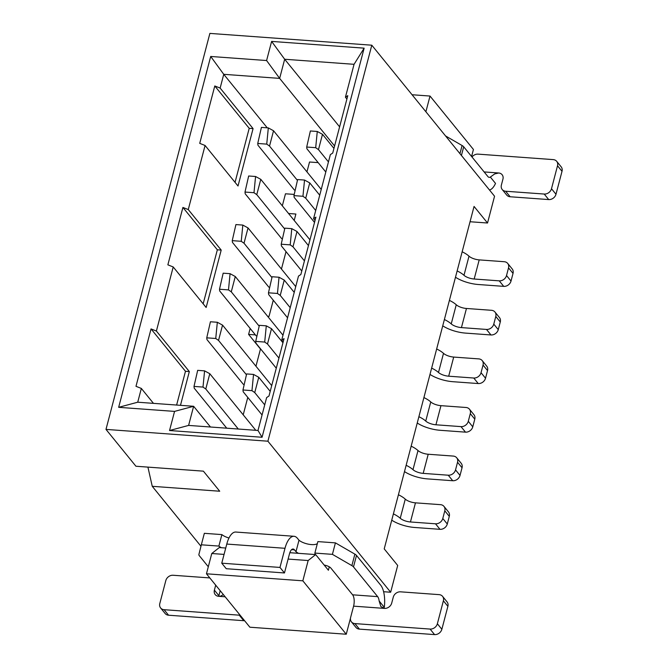 <?xml version="1.0" encoding="UTF-8"?>
<svg xmlns="http://www.w3.org/2000/svg" width="668" height="668" viewBox="0 0 668 668"><rect width="100%" height="100%" fill="white"/><g stroke="black" fill="none" stroke-linecap="round" stroke-linejoin="round"><path stroke-width="1" d="M210.47 427.011L193.628 406.286L188.61 425.416L257.998 430.468L266.632 397.569L268.987 396.007L284.042 338.618L281.687 340.179L283.157 341.991M339.603 126.845L284.668 59.252L279.65 78.39L223.747 74.315L220.139 88.084L214.787 85.963L199.724 143.353L205.076 145.482L188.267 209.568L221.2 250.082L206.145 307.48L173.212 266.958L156.395 331.044L151.043 328.923L135.988 386.313L141.34 388.434L137.725 402.211L193.628 406.286L174.557 411.396L169.538 430.526L188.61 425.416M137.725 402.211L118.662 407.321L174.557 411.396M169.538 430.526L262.056 437.264L257.998 430.468M383.599 591.723L390.663 592.232L267.901 441.206L105.987 429.399L135.93 466.239L203.398 471.157L219.714 491.23L152.254 486.312L200.968 546.257M267.901 441.206L371.792 45.199L209.877 33.4L105.987 429.399M118.662 407.321L210.704 56.463L266.599 60.537L271.617 41.408L364.144 48.154L262.056 437.264M350.508 618.034L346.258 634.233L249.874 627.21L206.462 573.795L211.781 553.513L219.288 547.56L225.734 548.027M470.038 221.743L487.531 223.012L474.055 206.437L384.217 548.879L397.694 565.454L390.663 592.232M147.92 467.116L152.254 486.312M289.829 552.703L315.663 554.582L328.389 570.238L329.282 566.823M315.663 554.582L308.157 560.535L302.838 580.818L346.258 634.233M302.838 580.818L206.462 573.795M221.434 547.718A10.638 3.925 14.7 0 1 218.879 546.082L201.335 544.804L204.35 533.323L221.893 534.6A10.638 3.925 -165.3 0 0 228.982 537.999M284.994 548.303L279.976 567.433L284.468 572.96L226.252 568.71L221.759 563.191L226.778 544.061L284.994 548.303A21.276 8.901 -85.8 0 1 294.029 536.287A21.276 8.901 -85.8 0 1 297.494 538.383L298.997 540.22A10.638 3.925 -165.3 0 0 308.775 544.245A10.638 3.925 -165.3 0 0 317.358 543.593M314.87 553.079L317.876 541.598L335.419 542.875L354.883 554.139A6.379 2.355 14.7 0 1 356.503 555.425L380.676 585.16A21.276 8.901 94.2 0 1 384.3 607.337L379.14 600.991A8.509 3.557 -85.8 0 0 377.662 596.641L353.489 566.898A6.379 2.355 -165.3 0 0 351.877 565.621L332.413 554.356L314.87 553.079A10.638 3.925 14.7 0 1 314.97 554.164A10.638 3.925 14.7 0 1 314.82 554.524M324.197 565.078A6.379 2.355 14.7 0 1 330.894 568.109L352.604 594.812L377.662 596.641M298.538 553.338A10.638 3.925 14.7 0 1 295.982 551.701L294.488 549.856L291.599 549.647M201.335 544.804L198.889 554.473A6.379 2.355 -165.3 0 0 199.289 555.659L208.307 566.765M211.781 553.513L224.064 554.407M288.108 559.074L308.157 560.535M404.491 471.591A21.276 7.849 -165.3 0 0 427.403 478.889L452.737 480.735L448.245 475.207L423.186 473.378A8.509 3.14 14.7 0 1 412.991 469.671A21.276 7.849 -165.3 0 0 406.144 465.304M411.162 446.174A21.276 7.849 14.7 0 1 418.009 450.541A8.509 3.14 -165.3 0 0 428.213 454.248L453.271 456.077A6.379 5.302 -39.1 0 1 456.712 457.789A6.379 5.302 -39.1 0 1 457.547 462.239L462.039 467.767L460.027 475.416A6.379 5.302 140.9 0 1 452.737 480.735M429.992 374.406A21.276 7.849 -165.3 0 0 452.904 381.704L478.238 383.549L473.746 378.021L448.687 376.201A8.509 3.14 14.7 0 1 438.492 372.485A21.276 7.849 -165.3 0 0 431.637 368.118M436.655 348.988A21.276 7.849 14.7 0 1 443.51 353.355A8.509 3.14 -165.3 0 0 453.706 357.071L478.764 358.891A6.379 5.302 -39.1 0 1 482.212 360.603A6.379 5.302 -39.1 0 1 483.039 365.054L487.531 370.581L485.527 378.23A6.379 5.302 140.9 0 1 478.238 383.549M417.241 423.003A21.276 7.849 -165.3 0 0 440.154 430.292L465.487 432.146L460.995 426.618L435.937 424.79A8.509 3.14 14.7 0 1 425.741 421.074A21.276 7.849 -165.3 0 0 418.894 416.707M423.913 397.577A21.276 7.849 14.7 0 1 430.76 401.944A8.509 3.14 -165.3 0 0 440.955 405.66L466.014 407.488A6.379 5.302 -39.1 0 1 469.462 409.2A6.379 5.302 -39.1 0 1 470.289 413.642L474.781 419.17L472.777 426.827A6.379 5.302 140.9 0 1 465.487 432.146M391.749 520.18A21.276 7.849 -165.3 0 0 414.661 527.478L439.995 529.323L435.503 523.795L410.444 521.975A8.509 3.14 14.7 0 1 400.249 518.259A21.276 7.849 -165.3 0 0 393.394 513.892M398.412 494.763A21.276 7.849 14.7 0 1 405.267 499.13A8.509 3.14 -165.3 0 0 415.463 502.845L440.521 504.666A6.379 5.302 -39.1 0 1 443.97 506.386A6.379 5.302 -39.1 0 1 444.796 510.828L449.288 516.356L447.284 524.004A6.379 5.302 140.9 0 1 439.995 529.323M218.879 546.082L221.893 534.6M226.778 544.061A21.276 8.901 -85.8 0 1 235.812 532.045L294.029 536.287M284.468 572.96L289.486 553.822A8.509 3.557 -85.8 0 1 293.093 549.021A8.509 3.557 -85.8 0 1 294.488 549.856M295.982 551.701L298.997 540.22M332.413 554.356L335.419 542.875M354.908 623.595L430.083 629.072A6.379 5.302 -39.1 0 0 437.365 623.753L443.393 600.799A6.379 5.302 -39.1 0 0 442.558 596.349L447.051 601.876A6.379 5.302 140.9 0 1 447.886 606.327L441.857 629.281A6.379 5.302 140.9 0 1 434.567 634.6L359.401 629.122L354.908 623.595A6.379 5.302 140.9 0 1 351.46 621.883A6.379 5.302 140.9 0 1 350.625 617.432L353.589 606.152A8.509 3.557 94.2 0 0 352.604 594.812M353.589 606.152L384.434 608.398L380.885 606.569L379.14 600.991M223.379 594.603L220.649 596.132L218.661 596.315A6.379 5.302 140.9 0 1 215.213 594.603A6.379 5.302 140.9 0 1 214.386 590.153L215.697 585.151M456.712 457.789L461.204 463.316A6.379 5.302 140.9 0 1 462.039 467.767M460.027 475.416L455.534 469.888A6.379 5.302 140.9 0 1 448.245 475.207M455.534 469.888L457.547 462.239M482.212 360.603L486.705 366.131A6.379 5.302 140.9 0 1 487.531 370.581M485.527 378.23L481.035 372.711A6.379 5.302 140.9 0 1 473.746 378.021M481.035 372.711L483.039 365.054M469.462 409.2L473.954 414.728A6.379 5.302 140.9 0 1 474.781 419.17M472.777 426.827L468.285 421.299A6.379 5.302 140.9 0 1 460.995 426.618M468.285 421.299L470.289 413.642M443.97 506.386L448.462 511.905A6.379 5.302 140.9 0 1 449.288 516.356M447.284 524.004L442.792 518.485A6.379 5.302 140.9 0 1 435.503 523.795M442.792 518.485L444.796 510.828M209.827 577.929L173.112 575.257A6.379 5.302 -39.1 0 0 165.823 580.575L159.802 603.53A6.379 5.302 -39.1 0 0 160.629 607.98A6.379 5.302 -39.1 0 0 164.077 609.692L239.253 615.17A6.379 5.302 -39.1 0 0 240.096 615.17M239.253 615.17L243.745 620.697A6.379 5.302 -39.1 0 0 244.588 620.697M243.745 620.697L168.57 615.22A6.379 5.302 140.9 0 1 165.121 613.5L160.629 607.98M220.189 590.679L218.879 595.681A6.379 5.302 -39.1 0 0 218.745 596.324M279.976 567.433L221.759 563.191M384.434 608.398A6.379 5.302 -39.1 0 0 391.715 603.079L393.277 597.15A6.379 5.302 -39.1 0 1 400.566 591.831L439.11 594.637A6.379 5.302 -39.1 0 1 442.558 596.349M359.401 629.122A6.379 5.302 140.9 0 1 355.952 627.411L351.46 621.883M315.029 220.507L313.559 218.695L330.368 154.609L332.731 153.047L347.786 95.658L345.423 97.219L354.057 64.312L284.668 59.252L271.617 41.408M266.599 60.537L279.65 78.39L334.584 145.975M210.704 56.463L223.747 74.315L267.242 127.822M306.946 171.86L309.534 162.007L318.177 162.633M354.057 64.312L364.144 48.154M487.531 223.012L494.554 196.233L371.792 45.199M412.056 94.739L430.017 96.05L473.428 149.465L471.583 156.496M430.017 96.05L425.892 111.756M445.548 135.938L462.089 145.515A6.379 2.355 14.7 0 1 463.701 146.793L487.874 176.536A8.509 3.557 -85.8 0 0 489.26 177.371A8.509 3.557 -85.8 0 0 490.354 177.053L494.696 173.922L498.662 172.987A6.379 5.302 140.9 0 1 502.111 174.699A6.379 5.302 140.9 0 1 502.937 179.141L501.376 185.078A6.379 5.302 -39.1 0 0 502.211 189.52A6.379 5.302 -39.1 0 0 505.659 191.24L544.211 194.046A6.379 5.302 -39.1 0 0 551.492 188.727L557.521 165.773A6.379 5.302 -39.1 0 0 556.686 161.322A6.379 5.302 -39.1 0 0 553.238 159.61L478.071 154.133A6.379 5.302 -39.1 0 0 472 157.005M490.354 177.053L495.514 183.408A21.276 8.901 -85.8 0 1 489.494 190.004M556.686 161.322L561.178 166.85A6.379 5.302 140.9 0 1 562.013 171.3L555.985 194.254A6.379 5.302 140.9 0 1 548.695 199.573L510.152 196.759A6.379 5.302 140.9 0 1 506.703 195.048L502.211 189.52M442.734 325.817A21.276 7.849 -165.3 0 0 465.646 333.115L490.98 334.96L486.488 329.433L461.438 327.604A8.509 3.14 14.7 0 1 451.234 323.896A21.276 7.849 -165.3 0 0 444.387 319.529M449.405 300.391A21.276 7.849 14.7 0 1 456.252 304.767A8.509 3.14 -165.3 0 0 466.456 308.474L491.514 310.303A6.379 5.302 -39.1 0 1 494.955 312.014A6.379 5.302 -39.1 0 1 495.79 316.465L500.282 321.993L498.27 329.641A6.379 5.302 140.9 0 1 490.98 334.96M455.484 277.228A21.276 7.849 -165.3 0 0 478.397 284.518L503.73 286.363L499.238 280.844L474.18 279.015A8.509 3.14 14.7 0 1 463.984 275.299A21.276 7.849 -165.3 0 0 457.137 270.932M462.156 251.803A21.276 7.849 14.7 0 1 469.003 256.17A8.509 3.14 -165.3 0 0 479.198 259.885L504.256 261.714A6.379 5.302 -39.1 0 1 507.705 263.426A6.379 5.302 -39.1 0 1 508.532 267.868L513.024 273.396L511.02 281.053A6.379 5.302 140.9 0 1 503.73 286.363M494.955 312.014L499.447 317.542A6.379 5.302 140.9 0 1 500.282 321.993M498.27 329.641L493.777 324.114A6.379 5.302 140.9 0 1 486.488 329.433M493.777 324.114L495.79 316.465M507.705 263.426L512.197 268.945A6.379 5.302 140.9 0 1 513.024 273.396M511.02 281.053L506.528 275.525A6.379 5.302 140.9 0 1 499.238 280.844M506.528 275.525L508.532 267.868M293.912 194.396L285.478 193.787L282.322 205.836M288.551 213.501L295.882 214.036L294.204 220.448M286.021 251.627L281.453 269.045M273.27 300.216L269.029 316.39L267.609 316.281M250.158 328.439L248.596 334.392L255.393 334.893M260.528 348.813L255.961 366.223M247.778 397.402L243.21 414.82M255.802 430.309L209.794 373.713L205.777 389.01L238.309 429.04M209.794 373.713L204.583 370.865L197.67 370.356L194.004 386.421L194.213 388.175L226.744 428.196M205.777 389.01L202.997 387.081L194.004 386.421M271.717 385.611L222.544 325.116L218.528 340.421L246.133 374.381M222.544 325.116L217.325 322.268L210.42 321.767L206.754 337.833L206.963 339.578L243.386 384.392M218.528 340.421L215.747 338.484L206.754 337.833M282.99 335.211L235.286 276.527L231.278 291.832L258.883 325.792M235.286 276.527L230.076 273.68L223.17 273.179L219.496 289.236L219.714 290.989L256.128 335.795M231.278 291.832L228.489 289.895L219.496 289.236M295.74 286.614L248.037 227.938L244.02 243.236L271.625 277.203M248.037 227.938L242.826 225.083L235.913 224.582L232.247 240.647L232.456 242.392L268.878 287.207M244.02 243.236L241.24 241.307L232.247 240.647M301.777 271.016L281.42 245.966L281.203 244.212L284.877 228.147L291.782 228.656L297.001 231.504L308.449 245.59M297.001 231.504L292.985 246.809L304.433 260.896M292.985 246.809L290.204 244.872L291.782 228.656M287.557 317.793L268.67 294.555L268.461 292.809L272.126 276.744L279.032 277.245L284.251 280.092L294.229 292.367M284.251 280.092L280.234 295.398L290.213 307.672M280.234 295.398L277.454 293.461L279.032 277.245M276.285 368.202L255.919 343.143L255.71 341.398L259.376 325.333L266.29 325.834L271.5 328.689L282.956 342.776M271.5 328.689L267.484 343.987L278.94 358.081M267.484 343.987L264.703 342.058L266.29 325.834M262.065 414.978L243.177 391.74L242.96 389.987L246.634 373.93L253.539 374.431L258.758 377.278L270.206 391.364M258.758 377.278L254.742 392.584L264.72 404.858M254.742 392.584L251.961 390.646L253.539 374.431M204.583 370.865L202.997 387.081M217.325 322.268L215.747 338.484M230.076 273.68L228.489 289.895M242.826 225.083L241.24 241.307M314.528 222.419L294.162 197.369L293.953 195.624L297.619 179.558L304.533 180.059L309.743 182.907L319.721 195.19M309.743 182.907L305.727 198.212L315.705 210.495M305.727 198.212L302.946 196.283L304.533 180.059M325.8 172.018L306.913 148.78L306.704 147.035L310.369 130.97L317.275 131.471L322.494 134.318L333.942 148.405M322.494 134.318L318.477 149.624L328.456 161.898M318.477 149.624L315.697 147.686L317.275 131.471M321.233 189.436L273.538 130.753L269.521 146.058L297.126 180.018M273.538 130.753L268.319 127.905L261.413 127.396L257.739 143.461L257.957 145.215L294.379 190.021M269.521 146.058L266.741 144.121L257.739 143.461M309.96 239.837L260.787 179.341L256.771 194.647L284.376 228.606M260.787 179.341L255.568 176.494L248.663 175.993L244.997 192.058L245.206 193.803L281.629 238.61M256.771 194.647L253.99 192.71L244.997 192.058M268.319 127.905L266.741 144.121M255.568 176.494L253.99 192.71M248.596 334.392L260.47 349.013M281.687 340.179L298.496 276.084L300.859 274.523L315.914 217.133L313.559 218.695M345.423 97.219L346.901 99.031M205.076 145.482L238.017 185.996L253.072 128.607L220.139 88.084M180.477 405.326L189.336 371.567L156.395 331.044M141.34 388.434L153.465 403.355M151.043 328.923L185.479 371.283L189.336 371.567M185.479 371.283L176.619 405.042M214.787 85.963L249.214 128.323L253.072 128.607M249.214 128.323L235.044 182.347M173.212 266.958L167.86 264.837L182.915 207.439L188.267 209.568M182.915 207.439L217.351 249.807L221.2 250.082M217.351 249.807L203.172 303.823M351.877 565.621L354.883 554.139M353.489 566.898L356.503 555.425M218.661 596.315L225.158 596.791M428.213 454.248L423.186 473.378M418.009 450.541L412.991 469.671M453.706 357.071L448.687 376.201M443.51 353.355L438.492 372.485M440.955 405.66L435.937 424.79M430.76 401.944L425.741 421.074M415.463 502.845L410.444 521.975M405.267 499.13L400.249 518.259M218.879 595.681L214.386 590.153M168.57 615.22L164.077 609.692M443.393 600.799L447.886 606.327M437.365 623.753L441.857 629.281M430.083 629.072L434.567 634.6M463.701 146.793L461.429 155.469M462.089 145.515L459.951 153.657M498.662 172.987L484.133 171.927M548.695 199.573L544.211 194.046M505.659 191.24L510.152 196.759M555.985 194.254L551.492 188.727M562.013 171.3L557.521 165.773M466.456 308.474L461.438 327.604M456.252 304.767L451.234 323.896M479.198 259.885L474.18 279.015M469.003 256.17L463.984 275.299M290.204 244.872L281.203 244.212M277.454 293.461L268.461 292.809M264.703 342.058L255.71 341.398M251.961 390.646L242.96 389.987M302.946 196.283L293.953 195.624M315.697 147.686L306.704 147.035"/></g></svg>

